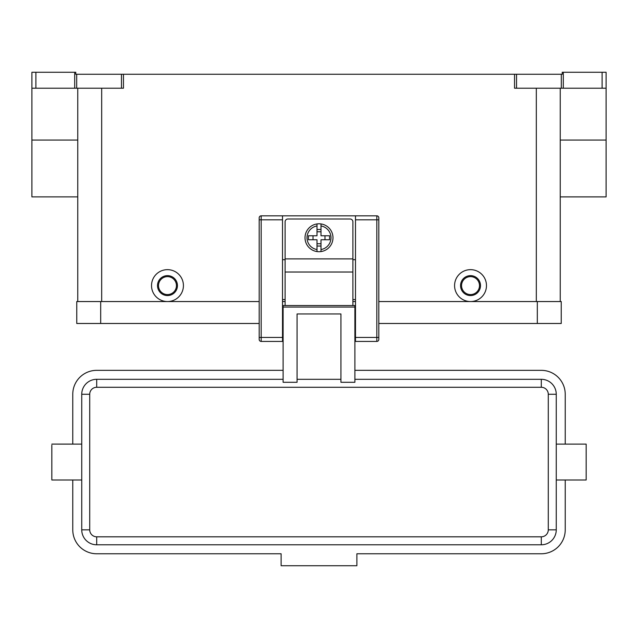 <?xml version="1.0" encoding="UTF-8"?>
<svg xmlns="http://www.w3.org/2000/svg" width="638" height="638" viewBox="0 0 638 638"><rect width="100%" height="100%" fill="white"/><g stroke="black" fill="none" stroke-linecap="round" stroke-linejoin="round"><path stroke-width="0.96" d="M319 223.794A13.956 13.956 0 0 1 320.994 223.938L320.994 235.765L329.583 235.765L329.583 239.752L320.994 239.752L320.994 251.571A13.956 13.956 0 0 1 317.006 251.571L317.006 239.752L308.417 239.752L308.417 235.765L317.006 235.765L317.006 223.938A13.956 13.956 0 0 1 319 223.794M352.072 219.831A2.791 2.791 0 0 1 352.894 221.801L352.894 258.884L285.106 258.884L285.106 221.801A2.791 2.791 0 0 1 287.897 219.009L350.103 219.009A2.791 2.791 0 0 1 352.072 219.831M378.812 339.432A1.994 1.994 0 0 1 376.819 341.434A1.994 1.994 0 0 0 378.812 339.432L378.812 217.821A1.994 1.994 0 0 0 378.23 216.41A1.994 1.994 0 0 1 378.812 217.821M259.188 339.432A1.994 1.994 0 0 0 261.181 341.426L261.181 215.827A1.994 1.994 0 0 0 259.188 217.821L259.188 339.432A1.994 1.994 0 0 0 261.181 341.426L282.514 341.426L282.514 215.827L376.819 215.827A1.994 1.994 0 0 1 378.23 216.41M283.113 319.096L282.514 319.096M355.486 319.096L354.887 319.096M548.281 529.843L556.256 529.843L556.256 479.999L586.163 479.999L586.163 444.112L556.256 444.112L556.256 394.268L548.281 394.268L548.281 529.843A6.978 6.978 0 0 1 541.303 536.813L96.697 536.813L96.697 544.788L541.303 544.788A14.953 14.953 0 0 0 556.256 529.843L556.256 394.268M556.256 479.999L556.256 444.112M81.744 479.999L51.837 479.999L51.837 445.133M556.256 394.26A14.953 14.953 0 0 0 541.303 379.307L354.887 379.307M340.931 379.307L297.069 379.307M354.887 307.077L354.887 382.29L340.931 382.29L340.931 313.96L297.069 313.96L297.069 382.29L283.113 382.29L283.113 305.538L354.887 305.538L354.887 307.077L283.113 307.077M470.525 295.569A9.969 9.969 0 0 0 480.494 285.601A9.969 9.969 0 0 0 470.525 275.632A9.969 9.969 0 0 0 460.556 285.601A9.969 9.969 0 0 0 470.525 295.569M470.525 294.581A8.972 8.972 0 0 0 479.497 285.601A8.972 8.972 0 0 0 470.525 276.637A8.972 8.972 0 0 0 461.553 285.601A8.972 8.972 0 0 0 470.525 294.581M470.525 269.651A15.95 15.95 0 0 1 486.475 285.601A15.95 15.95 0 0 1 470.525 301.551A15.95 15.95 0 0 1 454.575 285.601A15.95 15.95 0 0 1 470.525 269.651M167.475 275.632A9.969 9.969 0 0 1 177.444 285.601A9.969 9.969 0 0 1 167.475 295.569A9.969 9.969 0 0 1 157.506 285.601A9.969 9.969 0 0 1 167.475 275.632M167.475 276.637A8.972 8.972 0 0 1 176.447 285.601A8.972 8.972 0 0 1 167.475 294.581A8.972 8.972 0 0 1 158.503 285.601A8.972 8.972 0 0 1 167.475 276.637M167.475 269.651A15.95 15.95 0 0 1 183.425 285.601A15.95 15.95 0 0 1 167.475 301.551A15.95 15.95 0 0 1 151.525 285.601A15.95 15.95 0 0 1 167.475 269.651M604.936 72.269L602.112 72.269L602.112 88.219L606.1 88.219L606.1 72.269L604.936 72.269M74.694 72.269L74.694 88.219L76.688 88.219L76.688 74.263L75.763 74.263L75.763 72.269L31.9 72.269L31.9 88.219L35.888 88.219L35.888 72.269M123.453 74.263L121.459 74.263L121.459 88.219L123.453 88.219L123.453 74.263L514.547 74.263L514.547 88.219L602.112 88.219M563.306 88.219L563.306 72.269L562.237 72.269L562.237 74.263L514.547 74.263M76.688 74.263L121.459 74.263M563.306 72.269L602.112 72.269M74.694 88.219L35.888 88.219M560.244 196.887L606.1 196.887L606.1 88.219M560.244 301.551L560.244 88.219M121.459 88.219L76.688 88.219M31.9 196.887L31.9 88.219M77.756 88.219L77.756 301.551M283.113 379.307L96.697 379.307A14.953 14.953 0 0 0 81.744 394.268L81.744 529.843A14.953 14.953 0 0 0 96.697 544.788M283.113 370.335L96.697 370.343A23.925 23.925 0 0 0 72.772 394.268L72.772 444.104M72.772 479.999L72.772 529.843A23.925 23.925 0 0 0 96.697 553.768L281.119 553.768L281.119 565.731L356.881 565.731L356.881 553.768L541.303 553.768A23.925 23.925 0 0 0 565.228 529.843L565.228 479.999M565.228 444.112L565.228 394.268M565.228 394.26A23.925 23.925 0 0 0 541.303 370.343L354.887 370.335M352.894 305.538L352.894 258.892M285.106 258.892L285.106 305.538M324.981 239.752L324.981 235.765M313.019 235.765L313.019 239.752M320.994 223.938L320.994 225.956A11.963 11.963 0 0 1 320.994 249.554L320.994 251.571A13.956 13.956 0 0 0 320.994 223.938A13.956 13.956 0 0 1 320.994 251.571M317.006 225.956L317.006 223.938A13.956 13.956 0 0 0 317.006 251.571L317.006 249.554A11.963 11.963 0 0 1 317.006 225.956M317.006 229.473L320.994 229.473M320.994 231.769L317.006 231.769M320.994 246.037L317.006 246.037M317.006 243.732L320.994 243.732M537.316 323.482L561.241 323.482L561.241 301.551L537.316 301.551L537.316 323.482L378.812 323.482M259.188 301.551L76.759 301.551L76.759 323.482L259.188 323.482M282.514 301.551L285.106 301.551M352.894 301.551L355.486 301.551M378.812 301.551L537.316 301.551M259.188 217.821A1.994 1.994 0 0 1 261.181 215.827L282.514 215.827M355.486 215.827L355.486 341.426L376.819 341.426L376.819 337.438L378.812 337.438M355.486 299.557L352.894 299.557M285.106 299.557L282.514 299.557M285.106 259.682L282.514 259.682M355.486 259.682L352.894 259.682M376.819 215.827L376.819 219.815L378.812 219.815M282.514 219.815L259.188 219.815M259.188 337.438L282.514 337.438M541.303 379.307L541.303 387.282A6.978 6.978 0 0 1 548.281 394.26M96.697 536.813A6.978 6.978 0 0 1 89.719 529.843L89.719 394.268A6.978 6.978 0 0 1 96.697 387.282L96.697 379.307M96.697 387.282L541.303 387.282M89.719 529.843L81.744 529.843M89.719 394.268L81.744 394.268M541.303 544.788L541.303 536.813M516.541 88.219L516.541 74.263M561.312 74.263L561.312 88.219M536.319 301.551L536.319 88.219M101.681 301.551L101.681 88.219M77.756 140.057L31.9 140.057M606.1 140.057L560.244 140.057M285.106 272.019L352.894 272.019M100.684 301.551L100.684 323.482M355.486 337.438L376.819 337.438L376.819 219.815L355.486 219.815M282.514 329.463L283.113 329.463M354.887 329.463L355.486 329.463M77.756 196.879L31.9 196.879M81.744 444.112L51.837 444.104"/></g></svg>
